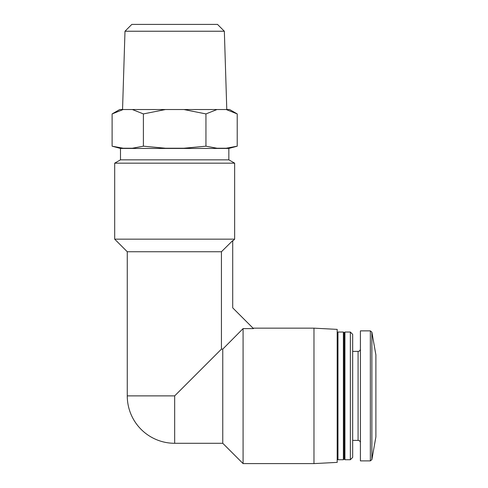 <?xml version="1.0" encoding="UTF-8"?>
<svg xmlns="http://www.w3.org/2000/svg" width="488" height="488" viewBox="0 0 488 488"><rect width="100%" height="100%" fill="white"/><g stroke="black" fill="none" stroke-linecap="round" stroke-linejoin="round"><path stroke-width="0.73" d="M174.667 443.287L174.667 395.884L127.264 395.884A47.403 47.403 0 0 0 174.667 443.287L222.766 443.287L222.766 349.115L221.436 349.115L221.436 251.741L232.715 240.584L232.715 307.849L253.473 328.607L243.085 328.607L222.766 349.115M174.667 395.884L221.436 349.115M371.88 332.151L371.88 459.611L375.888 436.9L375.888 354.861L371.88 332.151L370.355 330.87L360.406 330.87L360.406 460.892L370.355 460.892L370.355 330.87M350.347 459.733L352.671 457.409L352.671 334.353L350.347 332.035L344.931 332.035L344.931 459.733L350.347 459.733L350.347 332.035M344.931 459.733L344.156 458.958L344.156 332.81L344.931 332.035M343.381 459.733L343.381 332.035L337.964 332.035L337.964 459.733L343.381 459.733L344.156 458.958M313.973 328.162L313.973 463.6L337.19 462.386L337.19 329.382L313.973 328.162L253.028 328.162M313.973 463.6L243.085 463.6L243.085 328.607M127.264 395.884L127.264 251.741L221.436 251.741M114.686 239.163L234.649 239.163L234.649 163.163L114.686 163.163L114.686 239.163L127.264 251.741M114.686 163.163L120.493 159.838L228.841 159.838L234.649 163.163M120.493 159.838L120.493 148.437L228.841 148.437L237.223 146.186L226.182 148.23L216.989 148.23L205.948 146.186L183.86 148.23L165.481 148.23L143.393 146.186L132.346 148.23L123.159 148.23L112.112 146.186L123.159 148.23M120.493 148.437L112.112 146.186L112.112 113.924L123.159 109.532L112.112 113.924L119.719 109.532L132.346 109.532L143.393 113.924L165.481 109.532L183.86 109.532L205.948 113.924L216.989 109.532L226.182 109.532L237.223 113.924L237.223 146.186M143.393 146.186L143.393 113.924M205.948 146.186L205.948 113.924M132.346 109.532L165.481 109.532M183.86 109.532L216.989 109.532M226.182 109.532L229.616 109.532L237.223 113.924M224.346 31.238L217.508 24.4L131.827 24.4L124.989 31.238L224.346 31.238L226.786 109.532M360.406 442.701C360.26 441.28 359.485 440.505 358.088 440.383L358.088 351.384C359.485 351.256 360.26 350.482 360.406 349.06M371.88 459.611L370.355 460.892M358.088 351.384L352.671 351.384M358.088 440.383L352.671 440.383M344.156 332.81L343.381 332.035M337.19 458.958L337.964 459.733M337.19 332.81L337.964 332.035M222.766 443.287L243.085 463.6M232.715 241.096L234.649 239.163M228.841 159.838L228.841 148.437M124.989 31.238L122.549 109.532"/></g></svg>
